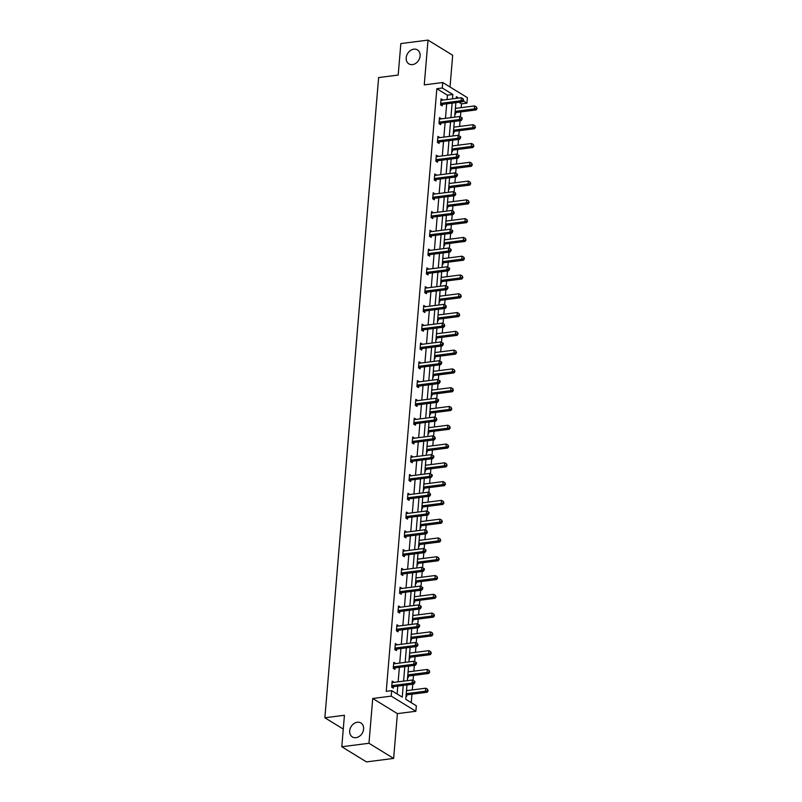 <?xml version="1.0" encoding="UTF-8"?>
<svg xmlns="http://www.w3.org/2000/svg" width="802" height="802" viewBox="0 0 802 802"><rect width="100%" height="100%" fill="white"/><g stroke="black" fill="none" stroke-linecap="round" stroke-linejoin="round"><path stroke-width="1.2" d="M357.291 722.261A8.19 6.476 121.6 0 1 360.93 722.983A8.19 6.476 121.6 0 1 363.146 731.264A8.19 6.476 121.6 0 1 355.998 737.67A8.19 6.476 121.6 0 1 352.359 736.938A8.19 6.476 121.6 0 1 350.143 728.667A8.19 6.476 121.6 0 1 357.291 722.261M413.812 49.183A8.19 6.476 121.6 0 1 417.451 49.914A8.19 6.476 121.6 0 1 419.657 58.195A8.19 6.476 121.6 0 1 412.519 64.591A8.19 6.476 121.6 0 1 408.88 63.869A8.19 6.476 121.6 0 1 406.664 55.589A8.19 6.476 121.6 0 1 413.812 49.183M450.022 86.997L452.679 55.248L428.017 40.1L424.258 84.892L442.734 82.526L467.406 97.674L466.944 103.157L463.315 100.922M341.792 746.752L368.97 743.274L393.632 758.421L366.454 761.9L341.792 746.752L344.429 715.264L324.86 717.77L378.624 77.563L398.193 75.067L400.84 43.579L428.017 40.1M461.19 107.638L461.511 103.849L466.944 103.157M411.225 702.652L411.937 694.191M412.298 689.931L412.779 684.186M413.09 680.407L413.511 675.404M413.872 671.144L414.353 665.409M414.674 661.63L415.095 656.627M415.446 652.367L415.927 646.623M416.248 642.843L416.669 637.841M417.03 633.58L417.511 627.836M417.822 624.056L418.243 619.054M418.604 614.793L419.085 609.059M419.406 605.279L419.827 600.277M420.178 596.016L420.659 590.272M420.98 586.493L421.401 581.49M421.762 577.229L422.243 571.485M422.554 567.706L422.975 562.703M423.336 558.443L423.817 552.708M424.138 548.929L424.559 543.926M424.91 539.666L425.391 533.921M425.712 530.142L426.133 525.14M426.494 520.879L426.975 515.135M427.286 511.355L427.707 506.353M428.067 502.092L428.549 496.358M428.87 492.578L429.291 487.576M429.641 483.315L430.123 477.571M430.443 473.792L430.864 468.789M431.225 464.528L431.707 458.784M432.017 455.005L432.438 450.002M432.799 445.742L433.28 440.007M433.601 436.228L434.022 431.225M434.373 426.965L434.854 421.22M435.175 417.441L435.596 412.439M435.957 408.178L436.438 402.434M436.749 398.654L437.17 393.652M437.531 389.391L438.012 383.657M438.333 379.877L438.754 374.875M439.105 370.614L439.586 364.87M439.907 361.09L440.328 356.088M440.689 351.827L441.17 346.083M441.481 342.304L441.902 337.301M442.263 333.041L442.744 327.306M443.065 323.527L443.486 318.524M443.837 314.264L444.318 308.519M444.639 304.74L445.06 299.737M445.421 295.477L445.902 289.733M446.213 285.953L446.634 280.951M446.995 276.69L447.476 270.956M447.797 267.176L448.218 262.174M448.569 257.913L449.05 252.169M449.371 248.389L449.792 243.387M450.153 239.126L450.634 233.382M450.945 229.603L451.366 224.6M451.726 220.339L452.208 214.605M452.528 210.826L452.95 205.823M453.3 201.563L453.782 195.818M454.102 192.039L454.523 187.036M454.884 182.776L455.366 177.031M455.676 173.252L456.097 168.25M456.458 163.989L456.94 158.255M457.26 154.475L457.681 149.473M458.032 145.212L458.513 139.468M458.834 135.688L459.255 130.686M459.616 126.425L460.097 120.681M460.408 116.902L460.829 111.899M406.975 684.928L405.772 699.304L416.338 705.79L415.877 711.264L391.216 696.126L391.677 690.642L402.243 697.128L403.226 685.409M393.632 758.421L397.401 713.63L415.877 711.264M324.86 717.77L343.276 729.078M393.652 663.585L395.416 663.364L393.752 662.342L393.251 668.357L394.915 669.379L395.025 668.036M396.8 626.021L398.574 625.791L396.91 624.768L396.399 630.793L398.073 631.816L398.183 630.472M399.957 588.457L401.732 588.227L400.068 587.204L399.556 593.229L401.221 594.252L401.341 592.899M403.115 550.884L404.88 550.663L403.216 549.641L402.714 555.656L404.378 556.678L404.489 555.335M406.263 513.32L408.038 513.09L406.373 512.067L405.862 518.092L407.536 519.115L407.647 517.771M409.421 475.756L411.195 475.526L409.531 474.503L409.02 480.528L410.684 481.551L410.804 480.197M412.579 438.183L414.353 437.962L412.679 436.94L412.178 442.955L413.842 443.977L413.952 442.634M415.727 400.619L417.501 400.388L415.837 399.366L415.326 405.391L417 406.413L417.11 405.07M418.885 363.055L420.659 362.825L418.995 361.802L418.484 367.827L420.148 368.85L420.268 367.496M422.042 325.482L423.817 325.261L422.143 324.239L421.641 330.254L423.306 331.276L423.416 329.933M425.19 287.918L426.965 287.687L425.301 286.665L424.799 292.69L426.463 293.712L426.574 292.369M428.348 250.354L430.123 250.124L428.458 249.101L427.947 255.126L429.611 256.149L429.732 254.795M431.506 212.781L433.28 212.56L431.606 211.538L431.105 217.553L432.769 218.575L432.88 217.232M434.654 175.217L436.428 174.986L434.764 173.964L434.263 179.989L435.927 181.011L436.037 179.668M437.812 137.653L439.586 137.423L437.922 136.4L437.411 142.425L439.075 143.448L439.195 142.094M440.97 100.08L442.744 99.859L441.07 98.836L440.569 104.851L442.233 105.874L442.343 104.531M397.12 693.991L397.792 686.111M398.143 681.85L399.366 667.324M399.727 663.064L400.94 648.537M401.301 644.277L402.524 629.76M402.875 625.5L404.098 610.974M404.459 606.713L405.672 592.187M406.033 587.926L407.256 573.41M407.606 569.149L408.83 554.623M409.19 550.362L410.403 535.836M410.764 531.576L411.987 517.059M412.338 512.799L413.561 498.273M413.922 494.012L415.135 479.486M415.496 475.225L416.719 460.709M417.07 456.448L418.293 441.922M418.654 437.661L419.867 423.135M420.228 418.875L421.451 404.358M421.802 400.098L423.025 385.572M423.386 381.311L424.599 366.785M424.96 362.524L426.183 348.008M426.534 343.747L427.757 329.221M428.118 324.96L429.331 310.434M429.692 306.174L430.915 291.657M431.265 287.397L432.489 272.87M432.849 268.61L434.062 254.084M434.423 249.823L435.646 235.307M435.997 231.046L437.22 216.52M437.581 212.259L438.794 197.733M439.155 193.472L440.378 178.956M440.729 174.696L441.952 160.169M442.313 155.909L443.526 141.383M443.887 137.122L445.11 122.606M445.461 118.345L446.684 103.819M447.045 99.558L447.406 95.187L436.839 88.701L386.233 691.334L391.677 690.642M439.386 118.866L441.16 118.636L439.496 117.613L438.995 123.638L440.659 124.661L440.769 123.318M436.238 156.43L438.012 156.21L436.338 155.187L435.837 161.202L437.501 162.225L437.611 160.881M433.08 194.004L434.854 193.773L433.19 192.751L432.679 198.776L434.343 199.798L434.463 198.445M429.922 231.567L431.697 231.337L430.032 230.314L429.531 236.339L431.195 237.362L431.306 236.019M426.774 269.131L428.549 268.911L426.875 267.888L426.373 273.903L428.037 274.926L428.148 273.582M423.616 306.705L425.391 306.474L423.727 305.452L423.215 311.477L424.88 312.499L425 311.146M420.459 344.269L422.233 344.038L420.569 343.015L420.058 349.04L421.732 350.063L421.842 348.72M417.311 381.832L419.085 381.612L417.411 380.589L416.91 386.604L418.574 387.627L418.684 386.283M414.153 419.406L415.927 419.175L414.263 418.153L413.752 424.178L415.416 425.2L415.536 423.847M410.995 456.97L412.769 456.739L411.105 455.716L410.594 461.741L412.268 462.764L412.378 461.421M407.847 494.533L409.611 494.313L407.947 493.29L407.446 499.305L409.11 500.328L409.22 498.984M404.689 532.107L406.464 531.876L404.799 530.854L404.288 536.879L405.952 537.901L406.073 536.548M401.531 569.671L403.306 569.44L401.642 568.418L401.13 574.443L402.804 575.465L402.915 574.122M398.383 607.234L400.148 607.014L398.484 605.991L397.982 612.006L399.647 613.029L399.757 611.685M395.226 644.808L397 644.577L395.336 643.555L394.825 649.58L396.489 650.602L396.609 649.249M392.068 682.372L393.842 682.141L392.178 681.119L391.667 687.144L393.341 688.166L393.451 686.823M436.839 88.701L442.273 88.009L442.734 82.526M397.401 713.63L372.729 698.482L368.97 743.274M372.729 698.482L391.216 696.126M452.478 98.867L452.839 94.496L442.273 88.009M403.576 681.149L404.799 666.632M405.16 662.372L406.373 647.846M406.734 643.585L407.957 629.059M408.308 624.798L409.531 610.282M409.892 606.021L411.105 591.495M411.466 587.234L412.689 572.708M413.04 568.448L414.263 553.931M414.624 549.671L415.837 535.145M416.198 530.884L417.421 516.358M417.772 512.097L418.995 497.581M419.356 493.32L420.569 478.794M420.93 474.533L422.153 460.007M422.504 455.747L423.727 441.23M424.088 436.97L425.301 422.443M425.661 418.183L426.885 403.657M427.245 399.396L428.458 384.88M428.819 380.619L430.032 366.093M430.393 361.832L431.616 347.306M431.977 343.045L433.19 328.529M433.551 324.269L434.764 309.742M435.125 305.482L436.348 290.956M436.709 286.695L437.922 272.179M438.283 267.918L439.506 253.392M439.857 249.131L441.08 234.605M441.441 230.344L442.654 215.828M443.015 211.568L444.238 197.041M444.589 192.781L445.812 178.255M446.173 173.994L447.386 159.478M447.747 155.217L448.97 140.691M449.32 136.43L450.544 121.904M450.904 117.643L452.117 103.127M458.674 98.075L456.378 96.661L456.238 98.385M455.877 102.646L454.654 117.162M454.303 121.423L453.08 135.949M452.719 140.21L451.506 154.736M451.145 158.996L449.922 173.513M449.571 177.773L448.348 192.3M447.987 196.56L446.774 211.086M446.413 215.347L445.19 229.863M444.839 234.124L443.616 248.65M443.255 252.911L442.042 267.437M441.681 271.698L440.458 286.214M440.108 290.474L438.884 305.001M438.524 309.261L437.311 323.787M436.95 328.048L435.727 342.564M435.366 346.825L434.153 361.351M433.792 365.612L432.579 380.138M432.218 384.399L430.995 398.915M430.634 403.175L429.421 417.702M429.06 421.962L427.837 436.488M427.486 440.749L426.263 455.265M425.902 459.526L424.689 474.052M424.328 478.313L423.105 492.839M422.754 497.1L421.531 511.616M421.17 515.876L419.957 530.403M419.596 534.663L418.373 549.19M418.022 553.45L416.799 567.966M416.438 572.227L415.225 586.753M414.865 591.014L413.642 605.54M413.291 609.801L412.068 624.317M411.707 628.578L410.494 643.104M410.133 647.364L408.91 661.891M408.559 666.151L407.336 680.667M461.511 103.849L458.914 102.255M406.554 689.951L407.155 690.592M406.784 695.003L406.674 696.357L406.053 695.976M408.138 671.164L408.729 671.805M408.358 676.226L408.248 677.57L407.627 677.189M409.712 652.387L410.313 653.018M409.942 657.439L409.822 658.783L409.21 658.402M411.286 633.6L411.887 634.242M411.516 638.653L411.406 640.006L410.784 639.625M412.87 614.813L413.461 615.455M413.09 619.876L412.98 621.219L412.358 620.838M414.444 596.036L415.045 596.668M414.674 601.089L414.554 602.432L413.942 602.051M416.017 577.25L416.619 577.891M416.248 582.302L416.138 583.655L415.516 583.275M417.601 558.463L418.193 559.104M417.822 563.525L417.712 564.869L417.09 564.488M419.175 539.686L419.777 540.317M419.406 544.738L419.286 546.082L418.674 545.701M420.749 520.899L421.351 521.541M420.98 525.952L420.87 527.305L420.248 526.924M422.333 502.112L422.925 502.754M422.554 507.175L422.443 508.518L421.822 508.137M423.907 483.335L424.509 483.967M424.138 488.388L424.017 489.731L423.406 489.35M425.481 464.548L426.083 465.19M425.712 469.601L425.601 470.954L424.98 470.573M427.065 445.762L427.656 446.403M427.286 450.824L427.175 452.168L426.554 451.787M428.639 426.985L429.24 427.616M428.87 432.037L428.749 433.381L428.138 433M430.213 408.198L430.814 408.84M430.443 413.251L430.333 414.604L429.712 414.223M431.797 389.411L432.388 390.053M432.017 394.474L431.907 395.817L431.286 395.436M433.371 370.634L433.972 371.266M433.601 375.687L433.481 377.03L432.869 376.649M434.945 351.847L435.546 352.489M435.175 356.9L435.065 358.253L434.443 357.872M436.529 333.061L437.12 333.702M436.749 338.123L436.639 339.467L436.017 339.086M438.103 314.284L438.704 314.915M438.333 319.336L438.223 320.68L437.601 320.299M439.676 295.497L440.278 296.138M439.907 300.55L439.797 301.903L439.175 301.522M441.26 276.72L441.852 277.352M441.481 281.773L441.371 283.116L440.749 282.735M442.834 257.933L443.436 258.565M443.065 262.986L442.955 264.329L442.333 263.948M444.408 239.146L445.01 239.788M444.639 244.199L444.529 245.552L443.907 245.171M445.992 220.37L446.584 221.001M446.213 225.422L446.102 226.765L445.481 226.385M447.566 201.583L448.168 202.214M447.797 206.635L447.686 207.979L447.065 207.598M449.14 182.796L449.742 183.437M449.371 187.848L449.26 189.202L448.639 188.821M450.724 164.019L451.315 164.651M450.945 169.072L450.834 170.415L450.213 170.034M452.298 145.232L452.899 145.864M452.528 150.285L452.418 151.628L451.797 151.247M453.872 126.445L454.473 127.087M454.102 131.498L453.992 132.851L453.371 132.47M455.456 107.668L456.047 108.3M455.676 112.721L455.566 114.064L454.945 113.683M447.406 95.187L452.839 94.496M455.416 108.13L456.077 108.039M453.842 126.916L454.493 126.826M452.258 145.693L452.919 145.613M450.684 164.48L451.346 164.39M449.11 183.267L449.762 183.177M447.526 202.044L448.188 201.964M445.952 220.831L446.614 220.74M444.378 239.618L445.03 239.527M442.794 258.394L443.456 258.314M441.22 277.181L441.882 277.091M439.646 295.968L440.298 295.878M438.062 314.745L438.724 314.665M436.488 333.532L437.15 333.442M434.915 352.319L435.566 352.228M433.331 371.095L433.992 371.015M431.757 389.882L432.418 389.792M430.183 408.669L430.834 408.579M428.599 427.446L429.26 427.366M427.025 446.233L427.687 446.143M425.451 465.02L426.103 464.929M423.867 483.796L424.529 483.716M422.293 502.583L422.955 502.493M420.719 521.37L421.371 521.28M419.135 540.147L419.797 540.067M417.561 558.934L418.223 558.844M415.987 577.721L416.639 577.63M414.403 596.498L415.065 596.417M412.829 615.284L413.491 615.194M411.256 634.061L411.907 633.981M409.672 652.848L410.333 652.768M408.098 671.635L408.759 671.545M406.524 690.412L407.175 690.332M441.26 103.278L442.925 104.3L462.714 101.774L461.05 100.741L441.26 103.278A1.283 1.013 -58.4 0 0 440.849 103.418L440.679 103.508M463.035 99.969L463.706 100.38L463.135 98.766L463.035 99.969L461.05 100.741L461.3 97.734L441.511 100.27A1.283 1.013 -58.4 0 1 441.11 100.23L440.96 100.18M442.925 104.3A1.283 1.013 -58.4 0 0 442.514 104.44L441.13 105.202M462.714 101.774L463.706 100.38M463.135 98.766L461.3 97.734M454.995 113.092L455.847 112.631A1.283 1.013 121.6 0 1 456.258 112.491L476.047 109.954L474.383 108.932L474.634 105.924L455.396 108.38M455.145 111.398L477.04 108.561L476.468 106.957L476.368 108.16M474.634 105.924L476.468 106.957M477.04 108.561L476.047 109.954M439.686 122.064L441.351 123.087L461.14 120.551L459.466 119.528L439.686 122.064A1.283 1.013 -58.4 0 0 439.265 122.195L439.105 122.295M461.461 118.756L462.122 119.157L462.223 117.954L461.561 117.543L461.461 118.756L459.466 119.528L459.726 116.521L439.937 119.047A1.283 1.013 -58.4 0 1 439.536 119.017L439.386 118.967M441.351 123.087A1.283 1.013 -58.4 0 0 440.94 123.217L439.556 123.989M461.14 120.551L462.122 119.157M461.561 117.543L459.726 116.521M438.103 140.841L439.767 141.864L459.556 139.337L457.892 138.315L438.103 140.841A1.283 1.013 -58.4 0 0 437.692 140.982L437.521 141.072M459.877 137.533L460.548 137.944L460.649 136.741L459.977 136.33L459.877 137.533L457.892 138.315L458.142 135.297L438.353 137.834A1.283 1.013 -58.4 0 1 437.962 137.794L437.802 137.744M439.767 141.864A1.283 1.013 -58.4 0 0 439.356 142.004L437.982 142.766M459.556 139.337L460.548 137.944M459.977 136.33L458.142 135.297M453.421 131.879L454.273 131.408A1.283 1.013 121.6 0 1 454.684 131.267L474.473 128.741L472.799 127.719L473.06 124.711L453.812 127.167M453.561 130.175L475.456 127.348L474.894 125.734L474.794 126.937M473.06 124.711L474.894 125.734M475.456 127.348L474.473 128.741M451.847 150.666L452.689 150.195A1.283 1.013 121.6 0 1 453.11 150.054L472.889 147.528L471.225 146.495L471.476 143.488L452.238 145.954M451.987 148.961L473.882 146.134L473.32 144.52L473.21 145.723M471.476 143.488L473.32 144.52M473.882 146.134L472.889 147.528M436.529 159.628L438.193 160.651L457.982 158.124L456.318 157.092L436.529 159.628A1.283 1.013 -58.4 0 0 436.118 159.768L435.947 159.859M458.303 156.32L458.975 156.731L459.075 155.528L458.403 155.117L458.303 156.32L456.318 157.092L456.569 154.084L436.779 156.621A1.283 1.013 -58.4 0 1 436.378 156.58L436.228 156.53M438.193 160.651A1.283 1.013 -58.4 0 0 437.782 160.791L436.398 161.553M457.982 158.124L458.975 156.731M458.403 155.117L456.569 154.084M450.263 169.443L451.115 168.981A1.283 1.013 121.6 0 1 451.526 168.841L471.315 166.305L469.651 165.282L469.902 162.275L450.664 164.731M450.413 167.748L472.308 164.911L471.736 163.307L471.636 164.51M469.902 162.275L471.736 163.307M472.308 164.911L471.315 166.305M434.955 178.415L436.619 179.437L456.408 176.901L454.734 175.879L434.955 178.415A1.283 1.013 -58.4 0 0 434.534 178.545L434.373 178.645M456.729 175.107L457.391 175.508L457.491 174.305L456.829 173.894L456.729 175.107L454.734 175.879L454.995 172.871L435.205 175.397A1.283 1.013 -58.4 0 1 434.804 175.367L434.654 175.317M436.619 179.437A1.283 1.013 -58.4 0 0 436.208 179.568L434.824 180.34M456.408 176.901L457.391 175.508M456.829 173.894L454.995 172.871M448.689 188.229L449.541 187.758A1.283 1.013 121.6 0 1 449.952 187.618L469.741 185.092L468.067 184.069L468.328 181.062L449.08 183.518M448.829 186.525L470.724 183.698L470.162 182.084L470.062 183.287M468.328 181.062L470.162 182.084M470.724 183.698L469.741 185.092M433.371 197.192L435.035 198.214L454.824 195.688L453.16 194.665L433.371 197.192A1.283 1.013 -58.4 0 0 432.96 197.332L432.789 197.422M455.145 193.883L455.817 194.295L455.245 192.68L455.145 193.883L453.16 194.665L453.411 191.648L433.621 194.184A1.283 1.013 -58.4 0 1 433.23 194.144L433.07 194.094M435.035 198.214A1.283 1.013 -58.4 0 0 434.624 198.355L433.25 199.117M454.824 195.688L455.817 194.295M455.245 192.68L453.411 191.648M447.115 207.016L447.957 206.545A1.283 1.013 121.6 0 1 448.378 206.405L468.157 203.878L466.493 202.846L466.744 199.838L447.506 202.304M447.255 205.312L469.15 202.485L468.589 200.871L468.478 202.074M466.744 199.838L468.589 200.871M469.15 202.485L468.157 203.878M431.797 215.979L433.461 217.001L453.25 214.465L451.586 213.442L431.797 215.979A1.283 1.013 -58.4 0 0 431.386 216.119L431.215 216.209M453.571 212.67L454.243 213.081L453.671 211.467L453.571 212.67L451.586 213.442L451.837 210.435L432.047 212.971A1.283 1.013 -58.4 0 1 431.646 212.931L431.496 212.881M433.461 217.001A1.283 1.013 -58.4 0 0 433.05 217.141L431.666 217.903M453.25 214.465L454.243 213.081M453.671 211.467L451.837 210.435M445.531 225.793L446.383 225.332A1.283 1.013 121.6 0 1 446.794 225.192L466.584 222.655L464.919 221.633L465.17 218.625L445.932 221.081M445.681 224.099L467.576 221.262L467.005 219.658L466.904 220.861M465.17 218.625L467.005 219.658M467.576 221.262L466.584 222.655M430.223 234.765L431.887 235.788L451.676 233.252L450.002 232.229L430.223 234.765A1.283 1.013 -58.4 0 0 429.802 234.896L429.641 234.996M451.997 231.457L452.659 231.858L452.759 230.655L452.097 230.244L451.997 231.457L450.002 232.229L450.253 229.222L430.473 231.748A1.283 1.013 -58.4 0 1 430.072 231.718L429.922 231.668M431.887 235.788A1.283 1.013 -58.4 0 0 431.476 235.918L430.093 236.69M451.676 233.252L452.659 231.858M452.097 230.244L450.253 229.222M443.957 244.58L444.809 244.109A1.283 1.013 121.6 0 1 445.22 243.968L465.01 241.442L463.335 240.42L463.596 237.412L444.348 239.868M444.097 242.876L465.992 240.049L465.431 238.435L465.33 239.638M463.596 237.412L465.431 238.435M465.992 240.049L465.01 241.442M428.639 253.542L430.303 254.565L450.092 252.039L448.428 251.016L428.639 253.542A1.283 1.013 -58.4 0 0 428.228 253.683L428.057 253.773M450.413 250.234L451.085 250.645L451.185 249.442L450.513 249.031L450.413 250.234L448.428 251.016L448.679 247.998L428.89 250.535A1.283 1.013 -58.4 0 1 428.499 250.495L428.338 250.445M430.303 254.565A1.283 1.013 -58.4 0 0 429.892 254.705L428.519 255.467M450.092 252.039L451.085 250.645M450.513 249.031L448.679 247.998M442.383 263.367L443.225 262.896A1.283 1.013 121.6 0 1 443.646 262.755L463.426 260.229L461.762 259.196L462.012 256.189L442.774 258.655M442.524 261.663L464.418 258.835L463.857 257.221L463.746 258.424M462.012 256.189L463.857 257.221M464.418 258.835L463.426 260.229M427.065 272.329L428.729 273.352L448.518 270.815L446.854 269.793L427.065 272.329A1.283 1.013 -58.4 0 0 426.654 272.469L426.484 272.56M448.839 269.021L449.511 269.432L449.611 268.229L448.94 267.818L448.839 269.021L446.854 269.793L447.105 266.785L427.316 269.322A1.283 1.013 -58.4 0 1 426.915 269.282L426.764 269.231M428.729 273.352A1.283 1.013 -58.4 0 0 428.318 273.492L426.935 274.254M448.518 270.815L449.511 269.432M448.94 267.818L447.105 266.785M425.491 291.116L427.155 292.139L446.945 289.602L445.27 288.58L425.491 291.116A1.283 1.013 -58.4 0 0 425.07 291.246L424.91 291.347M447.265 287.808L447.927 288.209L448.027 287.006L447.366 286.595L447.265 287.808L445.27 288.58L445.521 285.572L425.742 288.098A1.283 1.013 -58.4 0 1 425.341 288.068L425.19 288.018M427.155 292.139A1.283 1.013 -58.4 0 0 426.744 292.269L425.361 293.041M446.945 289.602L447.927 288.209M447.366 286.595L445.521 285.572M423.907 309.893L425.571 310.915L445.361 308.389L443.696 307.367L423.907 309.893A1.283 1.013 -58.4 0 0 423.496 310.033L423.326 310.123M445.681 306.585L446.353 306.996L445.782 305.382L445.681 306.585L443.696 307.367L443.947 304.349L424.158 306.885A1.283 1.013 -58.4 0 1 423.767 306.845L423.606 306.795M425.571 310.915A1.283 1.013 -58.4 0 0 425.16 311.056L423.787 311.818M445.361 308.389L446.353 306.996M445.782 305.382L443.947 304.349M422.333 328.68L423.997 329.702L443.787 327.166L442.123 326.143L422.333 328.68A1.283 1.013 -58.4 0 0 421.922 328.82L421.752 328.91M444.107 325.371L444.779 325.782L444.208 324.168L444.107 325.371L442.123 326.143L442.373 323.136L422.584 325.672A1.283 1.013 -58.4 0 1 422.183 325.632L422.032 325.582M423.997 329.702A1.283 1.013 -58.4 0 0 423.586 329.843L422.203 330.604M443.787 327.166L444.779 325.782M444.208 324.168L442.373 323.136M420.749 347.466L422.423 348.489L442.213 345.953L440.539 344.93L420.749 347.466A1.283 1.013 -58.4 0 0 420.338 347.597L420.178 347.697M442.534 344.158L443.195 344.559L443.295 343.356L442.634 342.945L442.534 344.158L440.539 344.93L440.789 341.923L421.01 344.449A1.283 1.013 -58.4 0 1 420.609 344.419L420.459 344.369M422.423 348.489A1.283 1.013 -58.4 0 0 422.012 348.619L420.629 349.391M442.213 345.953L443.195 344.559M442.634 342.945L440.789 341.923M419.175 366.243L420.839 367.266L440.629 364.74L438.965 363.717L419.175 366.243A1.283 1.013 -58.4 0 0 418.764 366.384L418.594 366.474M440.95 362.935L441.621 363.346L441.722 362.143L441.05 361.732L440.95 362.935L438.965 363.717L439.215 360.7L419.426 363.236A1.283 1.013 -58.4 0 1 419.035 363.196L418.875 363.146M420.839 367.266A1.283 1.013 -58.4 0 0 420.428 367.406L419.055 368.168M440.629 364.74L441.621 363.346M441.05 361.732L439.215 360.7M417.601 385.03L419.266 386.053L439.055 383.516L437.391 382.494L417.601 385.03A1.283 1.013 -58.4 0 0 417.19 385.171L417.02 385.261M439.376 381.722L440.047 382.133L440.148 380.93L439.476 380.519L439.376 381.722L437.391 382.494L437.641 379.486L417.852 382.023A1.283 1.013 -58.4 0 1 417.451 381.983L417.301 381.932M419.266 386.053A1.283 1.013 -58.4 0 0 418.855 386.193L417.471 386.955M439.055 383.516L440.047 382.133M439.476 380.519L437.641 379.486M416.017 403.817L417.692 404.84L437.481 402.303L435.807 401.281L416.017 403.817A1.283 1.013 -58.4 0 0 415.606 403.947L415.446 404.038M437.802 400.509L438.463 400.91L438.564 399.707L437.902 399.296L437.802 400.509L435.807 401.281L436.057 398.273L416.278 400.799A1.283 1.013 -58.4 0 1 415.877 400.769L415.727 400.719M417.692 404.84A1.283 1.013 -58.4 0 0 417.281 404.97L415.897 405.742M437.481 402.303L438.463 400.91M437.902 399.296L436.057 398.273M414.444 422.594L416.108 423.616L435.897 421.09L434.233 420.068L414.444 422.594A1.283 1.013 -58.4 0 0 414.032 422.734L413.862 422.824M436.218 419.286L436.889 419.697L436.318 418.083L436.218 419.286L434.233 420.068L434.483 417.05L414.694 419.586A1.283 1.013 -58.4 0 1 414.303 419.546L414.143 419.496M416.108 423.616A1.283 1.013 -58.4 0 0 415.697 423.757L414.323 424.519M435.897 421.09L436.889 419.697M436.318 418.083L434.483 417.05M412.87 441.381L414.534 442.403L434.323 439.867L432.659 438.844L412.87 441.381A1.283 1.013 -58.4 0 0 412.459 441.521L412.288 441.611M434.644 438.072L435.316 438.483L434.744 436.869L434.644 438.072L432.659 438.844L432.91 435.837L413.12 438.373A1.283 1.013 -58.4 0 1 412.719 438.333L412.569 438.283M414.534 442.403A1.283 1.013 -58.4 0 0 414.123 442.544L412.739 443.305M434.323 439.867L435.316 438.483M434.744 436.869L432.91 435.837M440.799 282.144L441.651 281.682A1.283 1.013 121.6 0 1 442.062 281.542L461.852 279.006L460.188 277.983L460.438 274.976L441.2 277.432M440.95 280.449L462.844 277.612L462.273 276.008L462.173 277.211M460.438 274.976L462.273 276.008M462.844 277.612L461.852 279.006M439.225 300.93L440.077 300.459A1.283 1.013 121.6 0 1 440.488 300.319L460.278 297.793L458.604 296.77L458.864 293.753L439.616 296.219M439.366 299.226L461.26 296.399L460.699 294.785L460.599 295.988M458.864 293.753L460.699 294.785M461.26 296.399L460.278 297.793M437.651 319.717L438.493 319.246A1.283 1.013 121.6 0 1 438.915 319.106L458.694 316.579L457.03 315.547L457.28 312.539L438.042 315.006M437.792 318.013L459.686 315.186L459.125 313.572L459.015 314.775M457.28 312.539L459.125 313.572M459.686 315.186L458.694 316.579M436.067 338.494L436.92 338.033A1.283 1.013 121.6 0 1 437.331 337.893L457.12 335.356L455.456 334.334L455.706 331.326L436.468 333.782M436.218 336.8L458.112 333.963L457.541 332.359L457.441 333.562M455.706 331.326L457.541 332.359M458.112 333.963L457.12 335.356M434.494 357.281L435.346 356.81A1.283 1.013 121.6 0 1 435.757 356.669L455.546 354.143L453.872 353.121L454.132 350.103L434.885 352.569M434.634 355.577L456.528 352.75L455.967 351.136L455.867 352.339M454.132 350.103L455.967 351.136M456.528 352.75L455.546 354.143M432.92 376.068L433.762 375.597A1.283 1.013 121.6 0 1 434.173 375.456L453.962 372.93L452.298 371.897L452.549 368.89L433.311 371.356M433.06 374.364L454.955 371.537L454.393 369.922L454.283 371.125M452.549 368.89L454.393 369.922M454.955 371.537L453.962 372.93M431.336 394.845L432.188 394.373A1.283 1.013 121.6 0 1 432.599 394.243L452.388 391.707L450.724 390.684L450.975 387.677L431.737 390.133M431.486 393.15L453.381 390.313L452.809 388.699L452.709 389.912M450.975 387.677L452.809 388.699M453.381 390.313L452.388 391.707M429.762 413.632L430.614 413.16A1.283 1.013 121.6 0 1 431.025 413.02L450.814 410.494L449.14 409.471L449.401 406.454L430.153 408.92M429.902 411.927L451.797 409.1L451.235 407.486L451.135 408.689M449.401 406.454L451.235 407.486M451.797 409.1L450.814 410.494M428.188 432.418L429.03 431.947A1.283 1.013 121.6 0 1 429.441 431.807L449.23 429.281L447.566 428.248L447.817 425.24L428.579 427.707M428.328 430.714L450.223 427.887L449.661 426.273L449.551 427.476M447.817 425.24L449.661 426.273M450.223 427.887L449.23 429.281M426.604 451.195L427.456 450.724A1.283 1.013 121.6 0 1 427.867 450.594L447.656 448.057L445.992 447.035L446.243 444.027L427.005 446.483M426.754 449.501L448.649 446.664L448.077 445.05L447.977 446.263M446.243 444.027L448.077 445.05M448.649 446.664L447.656 448.057M411.286 460.168L412.96 461.19L432.749 458.654L431.075 457.631L411.286 460.168A1.283 1.013 -58.4 0 0 410.875 460.298L410.714 460.388M433.07 456.859L433.732 457.26L433.832 456.057L433.17 455.646L433.07 456.859L431.075 457.631L431.326 454.624L411.546 457.15A1.283 1.013 -58.4 0 1 411.145 457.12L410.995 457.07M412.96 461.19A1.283 1.013 -58.4 0 0 412.549 461.32L411.165 462.092M432.749 458.654L433.732 457.26M433.17 455.646L431.326 454.624M425.03 469.982L425.882 469.511A1.283 1.013 121.6 0 1 426.293 469.37L446.082 466.844L444.408 465.822L444.669 462.804L425.421 465.27M425.17 468.278L447.065 465.451L446.503 463.837L446.403 465.04M444.669 462.804L446.503 463.837M447.065 465.451L446.082 466.844M409.712 478.944L411.376 479.967L431.165 477.441L429.501 476.418L409.712 478.944A1.283 1.013 -58.4 0 0 409.301 479.085L409.13 479.175M431.486 475.636L432.158 476.047L432.258 474.844L431.586 474.433L431.486 475.636L429.501 476.418L429.752 473.401L409.962 475.937A1.283 1.013 -58.4 0 1 409.571 475.897L409.411 475.847M411.376 479.967A1.283 1.013 -58.4 0 0 410.965 480.107L409.591 480.869M431.165 477.441L432.158 476.047M431.586 474.433L429.752 473.401M423.456 488.769L424.298 488.298A1.283 1.013 121.6 0 1 424.709 488.157L444.498 485.631L442.834 484.598L443.085 481.591L423.847 484.057M423.596 487.065L445.491 484.238L444.92 482.624L444.819 483.827M443.085 481.591L444.92 482.624M445.491 484.238L444.498 485.631M408.138 497.731L409.802 498.754L429.591 496.217L427.927 495.195L408.138 497.731A1.283 1.013 -58.4 0 0 407.727 497.872L407.556 497.962M429.912 494.423L430.584 494.834L430.012 493.22L429.912 494.423L427.927 495.195L428.178 492.187L408.388 494.724A1.283 1.013 -58.4 0 1 407.987 494.684L407.837 494.633M409.802 498.754A1.283 1.013 -58.4 0 0 409.391 498.894L408.007 499.656M429.591 496.217L430.584 494.834M430.012 493.22L428.178 492.187M421.872 507.546L422.724 507.075A1.283 1.013 121.6 0 1 423.135 506.944L442.925 504.408L441.26 503.385L441.511 500.378L422.273 502.834M422.022 505.851L443.917 503.014L443.346 501.4L443.245 502.613M441.511 500.378L443.346 501.4M443.917 503.014L442.925 504.408M406.554 516.518L408.228 517.541L428.007 515.004L426.343 513.982L406.554 516.518A1.283 1.013 -58.4 0 0 406.143 516.648L405.982 516.739M428.338 513.21L429 513.611L429.1 512.408L428.438 511.997L428.338 513.21L426.343 513.982L426.594 510.974L406.815 513.501A1.283 1.013 -58.4 0 1 406.413 513.47L406.263 513.42M408.228 517.541A1.283 1.013 -58.4 0 0 407.817 517.671L406.434 518.443M428.007 515.004L429 513.611M428.438 511.997L426.594 510.974M420.298 526.333L421.15 525.861A1.283 1.013 121.6 0 1 421.561 525.721L441.351 523.195L439.676 522.172L439.937 519.155L420.689 521.621M420.438 524.628L442.333 521.801L441.772 520.187L441.671 521.39M439.937 519.155L441.772 520.187M442.333 521.801L441.351 523.195M404.98 535.295L406.644 536.317L426.433 533.791L424.769 532.769L404.98 535.295A1.283 1.013 -58.4 0 0 404.569 535.435L404.398 535.525M426.754 531.987L427.426 532.398L426.854 530.784L426.754 531.987L424.769 532.769L425.02 529.751L405.231 532.287A1.283 1.013 -58.4 0 1 404.84 532.247L404.679 532.197M406.644 536.317A1.283 1.013 -58.4 0 0 406.233 536.458L404.86 537.22M426.433 533.791L427.426 532.398M426.854 530.784L425.02 529.751M418.724 545.119L419.566 544.648A1.283 1.013 121.6 0 1 419.977 544.508L439.767 541.972L438.103 540.949L438.353 537.942L419.115 540.408M418.865 543.415L440.759 540.588L440.188 538.974L440.087 540.177M438.353 537.942L440.188 538.974M440.759 540.588L439.767 541.972M403.406 554.082L405.07 555.104L424.859 552.568L423.195 551.545L403.406 554.082A1.283 1.013 -58.4 0 0 402.995 554.222L402.825 554.312M425.18 550.773L425.842 551.185L425.952 549.982L425.281 549.571L425.18 550.773L423.195 551.545L423.446 548.538L403.657 551.074A1.283 1.013 -58.4 0 1 403.256 551.034L403.105 550.984M405.07 555.104A1.283 1.013 -58.4 0 0 404.659 555.245L403.276 556.007M424.859 552.568L425.842 551.185M425.281 549.571L423.446 548.538M417.14 563.896L417.992 563.425A1.283 1.013 121.6 0 1 418.403 563.295L438.193 560.758L436.529 559.736L436.779 556.728L417.541 559.184M417.291 562.202L439.185 559.365L438.614 557.751L438.514 558.964M436.779 556.728L438.614 557.751M439.185 559.365L438.193 560.758M401.822 572.859L403.496 573.891L423.276 571.355L421.611 570.332L401.822 572.859A1.283 1.013 -58.4 0 0 401.411 572.999L401.251 573.089M423.606 569.56L424.268 569.961L424.368 568.758L423.707 568.347L423.606 569.56L421.611 570.332L421.862 567.325L402.083 569.851A1.283 1.013 -58.4 0 1 401.682 569.821L401.531 569.771M403.496 573.891A1.283 1.013 -58.4 0 0 403.085 574.021L401.702 574.793M423.276 571.355L424.268 569.961M423.707 568.347L421.862 567.325M415.566 582.683L416.418 582.212A1.283 1.013 121.6 0 1 416.829 582.072L436.619 579.545L434.945 578.523L435.205 575.505L415.957 577.971M415.707 580.979L437.601 578.152L437.04 576.538L436.94 577.741M435.205 575.505L437.04 576.538M437.601 578.152L436.619 579.545M400.248 591.645L401.912 592.668L421.702 590.142L420.037 589.119L400.248 591.645A1.283 1.013 -58.4 0 0 399.837 591.786L399.667 591.876M422.022 588.337L422.694 588.748L422.794 587.545L422.123 587.134L422.022 588.337L420.037 589.119L420.288 586.102L400.499 588.638A1.283 1.013 -58.4 0 1 400.108 588.598L399.947 588.548M401.912 592.668A1.283 1.013 -58.4 0 0 401.501 592.808L400.128 593.57M421.702 590.142L422.694 588.748M422.123 587.134L420.288 586.102M413.992 601.47L414.834 600.999A1.283 1.013 121.6 0 1 415.246 600.858L435.035 598.322L433.371 597.3L433.621 594.292L414.383 596.758M414.133 599.766L436.027 596.939L435.456 595.325L435.356 596.528M433.621 594.292L435.456 595.325M436.027 596.939L435.035 598.322M398.674 610.432L400.338 611.455L420.128 608.918L418.464 607.896L398.674 610.432A1.283 1.013 -58.4 0 0 398.263 610.573L398.093 610.663M420.448 607.124L421.11 607.535L421.22 606.332L420.549 605.921L420.448 607.124L418.464 607.896L418.714 604.888L398.925 607.425A1.283 1.013 -58.4 0 1 398.524 607.385L398.373 607.335M400.338 611.455A1.283 1.013 -58.4 0 0 399.927 611.595L398.544 612.357M420.128 608.918L421.11 607.535M420.549 605.921L418.714 604.888M412.408 620.247L413.261 619.776A1.283 1.013 121.6 0 1 413.672 619.645L433.461 617.109L431.797 616.086L432.047 613.079L412.809 615.535M412.549 618.553L434.453 615.715L433.882 614.101L433.782 615.314M432.047 613.079L433.882 614.101M434.453 615.715L433.461 617.109M397.09 629.209L398.764 630.242L418.544 627.705L416.88 626.683L397.09 629.209A1.283 1.013 -58.4 0 0 396.679 629.349L396.519 629.44M418.875 625.911L419.536 626.312L419.636 625.109L418.975 624.698L418.875 625.911L416.88 626.683L417.13 623.675L397.351 626.202A1.283 1.013 -58.4 0 1 396.95 626.172L396.8 626.121M398.764 630.242A1.283 1.013 -58.4 0 0 398.353 630.372L396.97 631.144M418.544 627.705L419.536 626.312M418.975 624.698L417.13 623.675M410.835 639.034L411.687 638.562A1.283 1.013 121.6 0 1 412.098 638.422L431.887 635.896L430.213 634.873L430.473 631.856L411.225 634.322M410.975 637.329L432.869 634.502L432.308 632.888L432.208 634.091M430.473 631.856L432.308 632.888M432.869 634.502L431.887 635.896M395.516 647.996L397.18 649.018L416.97 646.492L415.306 645.47L395.516 647.996A1.283 1.013 -58.4 0 0 395.105 648.136L394.935 648.227M417.291 644.688L417.962 645.099L417.391 643.485L417.291 644.688L415.306 645.47L415.556 642.452L395.767 644.988A1.283 1.013 -58.4 0 1 395.376 644.948L395.216 644.898M397.18 649.018A1.283 1.013 -58.4 0 0 396.769 649.159L395.396 649.921M416.97 646.492L417.962 645.099M417.391 643.485L415.556 642.452M409.261 657.82L410.103 657.349A1.283 1.013 121.6 0 1 410.514 657.209L430.303 654.673L428.639 653.65L428.89 650.643L409.652 653.109M409.401 656.116L431.296 653.289L430.724 651.675L430.624 652.878M428.89 650.643L430.724 651.675M431.296 653.289L430.303 654.673M393.942 666.783L395.607 667.805L415.396 665.269L413.732 664.246L393.942 666.783A1.283 1.013 -58.4 0 0 393.531 666.923L393.361 667.013M415.717 663.475L416.378 663.886L416.489 662.683L415.817 662.272L415.717 663.475L413.732 664.246L413.982 661.239L394.193 663.775A1.283 1.013 -58.4 0 1 393.792 663.735L393.642 663.685M395.607 667.805A1.283 1.013 -58.4 0 0 395.196 667.946L393.812 668.708M415.396 665.269L416.378 663.886M415.817 662.272L413.982 661.239M407.677 676.597L408.529 676.126A1.283 1.013 121.6 0 1 408.94 675.996L428.729 673.459L427.065 672.437L427.316 669.429L408.078 671.886M407.817 674.903L429.722 672.066L429.15 670.452L429.05 671.665M427.316 669.429L429.15 670.452M429.722 672.066L428.729 673.459M392.358 685.56L394.033 686.592L413.812 684.056L412.148 683.033L392.358 685.56A1.283 1.013 -58.4 0 0 391.947 685.7L391.787 685.79M414.143 682.261L414.804 682.662L414.905 681.459L414.243 681.048L414.143 682.261L412.148 683.033L412.398 680.026L392.619 682.552A1.283 1.013 -58.4 0 1 392.218 682.522L392.068 682.472M394.033 686.592A1.283 1.013 -58.4 0 0 393.612 686.723L392.238 687.484M413.812 684.056L414.804 682.662M414.243 681.048L412.398 680.026M406.103 695.384L406.955 694.913A1.283 1.013 121.6 0 1 407.366 694.773L427.155 692.246L425.481 691.224L425.732 688.206L406.494 690.672M406.243 693.68L428.138 690.853L427.576 689.239L427.476 690.442M425.732 688.206L427.576 689.239M428.138 690.853L427.155 692.246M440.849 103.418L442.514 104.44M455.847 112.631L455.075 112.15M456.258 112.491L455.105 111.779M439.265 122.195L440.94 123.217M437.692 140.982L439.356 142.004M454.273 131.408L453.501 130.937M454.684 131.267L453.531 130.566M452.689 150.195L451.927 149.723M453.11 150.054L451.957 149.342M436.118 159.768L437.782 160.791M451.115 168.981L450.343 168.5M451.526 168.841L450.373 168.129M434.534 178.545L436.208 179.568M449.541 187.758L448.769 187.287M449.952 187.618L448.799 186.916M432.96 197.332L434.624 198.355M447.957 206.545L447.195 206.074M448.378 206.405L447.225 205.693M431.386 216.119L433.05 217.141M446.383 225.332L445.611 224.851M446.794 225.192L445.641 224.48M429.802 234.896L431.476 235.918M444.809 244.109L444.037 243.638M445.22 243.968L444.067 243.267M428.228 253.683L429.892 254.705M443.225 262.896L442.463 262.424M443.646 262.755L442.493 262.043M426.654 272.469L428.318 273.492M425.07 291.246L426.744 292.269M423.496 310.033L425.16 311.056M421.922 328.82L423.586 329.843M420.338 347.597L422.012 348.619M418.764 366.384L420.428 367.406M417.19 385.171L418.855 386.193M415.606 403.947L417.281 404.97M414.032 422.734L415.697 423.757M412.459 441.521L414.123 442.544M441.651 281.682L440.879 281.201M442.062 281.542L440.91 280.83M440.077 300.459L439.306 299.988M440.488 300.319L439.336 299.617M438.493 319.246L437.732 318.775M438.915 319.106L437.762 318.394M436.92 338.033L436.148 337.552M437.331 337.893L436.178 337.181M435.346 356.81L434.574 356.339M435.757 356.669L434.604 355.968M433.762 375.597L432.99 375.125M434.173 375.456L433.03 374.745M432.188 394.373L431.416 393.902M432.599 394.243L431.446 393.531M430.614 413.16L429.842 412.689M431.025 413.02L429.872 412.318M429.03 431.947L428.258 431.476M429.441 431.807L428.298 431.095M427.456 450.724L426.684 450.253M427.867 450.594L426.714 449.882M410.875 460.298L412.549 461.32M425.882 469.511L425.11 469.04M426.293 469.37L425.14 468.669M409.301 479.085L410.965 480.107M424.298 488.298L423.526 487.827M424.709 488.157L423.566 487.446M407.727 497.872L409.391 498.894M422.724 507.075L421.952 506.603M423.135 506.944L421.982 506.232M406.143 516.648L407.817 517.671M421.15 525.861L420.378 525.39M421.561 525.721L420.408 525.019M404.569 535.435L406.233 536.458M419.566 544.648L418.794 544.177M419.977 544.508L418.834 543.796M402.995 554.222L404.659 555.245M417.992 563.425L417.22 562.954M418.403 563.295L417.251 562.583M401.411 572.999L403.085 574.021M416.418 582.212L415.647 581.741M416.829 582.072L415.677 581.37M399.837 591.786L401.501 592.808M414.834 600.999L414.063 600.528M415.246 600.858L414.103 600.147M398.263 610.573L399.927 611.595M413.261 619.776L412.489 619.304M413.672 619.645L412.519 618.933M396.679 629.349L398.353 630.372M411.687 638.562L410.915 638.091M412.098 638.422L410.945 637.72M395.105 648.136L396.769 649.159M410.103 657.349L409.331 656.878M410.514 657.209L409.371 656.497M393.531 666.923L395.196 667.946M408.529 676.126L407.757 675.655M408.94 675.996L407.787 675.284M391.947 685.7L393.612 686.723M406.955 694.913L406.183 694.442M407.366 694.773L406.213 694.071"/></g></svg>

